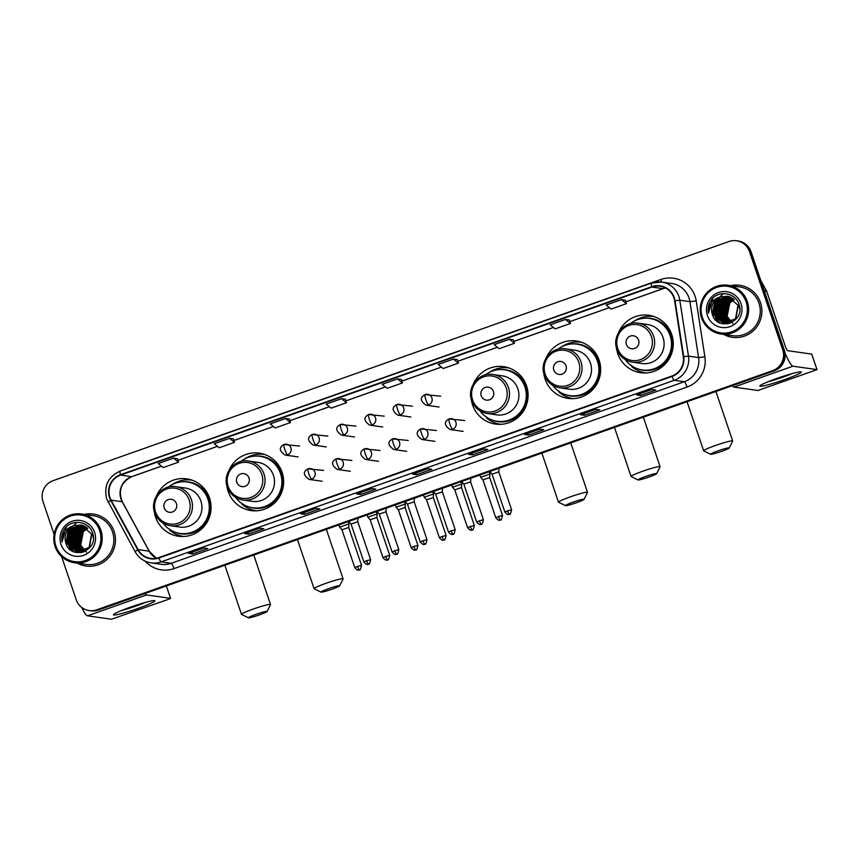 <?xml version="1.0" encoding="UTF-8"?>
<svg xmlns="http://www.w3.org/2000/svg" width="860" height="860" viewBox="0 0 860 860"><rect width="100%" height="100%" fill="white"/><g stroke="black" fill="none" stroke-linecap="round" stroke-linejoin="round"><path stroke-width="1.29" d="M616.405 347.601A29.003 28.509 -81.9 0 0 640.635 372.713A29.003 28.509 -81.9 0 0 671.703 334.465A29.003 28.509 -81.9 0 0 618.534 332.637M641.012 371.778A29.003 28.509 -81.9 0 0 644.419 372.993M543.821 373.283A29.003 28.509 -81.9 0 0 568.051 398.395A29.003 28.509 -81.9 0 0 599.119 360.146A29.003 28.509 -81.9 0 0 545.96 358.33M568.428 397.46A29.003 28.509 -81.9 0 0 571.836 398.675M471.237 398.975A29.003 28.509 -81.9 0 0 495.467 424.087A29.003 28.509 -81.9 0 0 526.535 385.828A29.003 28.509 -81.9 0 0 473.376 384.012M495.844 423.152A29.003 28.509 -81.9 0 0 499.252 424.367M226.825 485.459A29.003 28.509 -81.9 0 0 251.045 510.571A29.003 28.509 -81.9 0 0 282.112 472.323A29.003 28.509 -81.9 0 0 228.953 470.495M251.421 509.636A29.003 28.509 -81.9 0 0 254.839 510.851M154.241 511.141A29.003 28.509 -81.9 0 0 178.461 536.253A29.003 28.509 -81.9 0 0 209.528 498.004A29.003 28.509 -81.9 0 0 156.369 496.188M178.837 535.318A29.003 28.509 -81.9 0 0 182.255 536.533M190.361 479.622A29.003 28.509 -81.9 0 0 186.738 479.837M262.945 453.94A29.003 28.509 -81.9 0 0 259.322 454.155M507.368 367.457A29.003 28.509 -81.9 0 0 503.745 367.661M579.952 341.764A29.003 28.509 -81.9 0 0 576.329 341.979M652.536 316.082A29.003 28.509 -81.9 0 0 648.913 316.297M716.498 318.608A21.887 21.521 -81.9 0 0 716.53 318.716A21.887 21.521 -81.9 0 1 716.498 318.608A21.887 21.521 -81.9 0 1 715.993 316.888A21.887 21.521 -81.9 0 0 716.498 318.608M716.692 319.167A21.887 21.521 -81.9 0 0 717.111 320.232A21.887 21.521 -81.9 0 1 716.692 319.167M717.24 320.511A21.887 21.521 -81.9 0 0 717.885 321.844A21.887 21.521 -81.9 0 1 717.24 320.511L718.885 322.435M717.347 318.92A21.887 21.521 -81.9 0 0 717.745 319.974A21.887 21.521 -81.9 0 1 717.347 318.92M717.928 320.404A21.887 21.521 -81.9 0 0 718.261 321.145A21.887 21.521 -81.9 0 1 717.928 320.404L718.734 321.457M718.358 321.339A21.887 21.521 -81.9 0 0 718.96 322.478A21.887 21.521 -81.9 0 1 718.358 321.339M70.069 547.347A21.887 21.521 -81.9 0 0 70.101 547.454A21.887 21.521 -81.9 0 1 70.069 547.347A21.887 21.521 -81.9 0 1 69.563 545.627A21.887 21.521 -81.9 0 0 70.069 547.347M70.262 547.906A21.887 21.521 -81.9 0 0 70.692 548.97A21.887 21.521 -81.9 0 1 70.262 547.906M70.81 549.25A21.887 21.521 -81.9 0 0 71.455 550.583A21.887 21.521 -81.9 0 1 70.81 549.25M70.928 547.659A21.887 21.521 -81.9 0 0 71.326 548.712A21.887 21.521 -81.9 0 1 70.928 547.659M71.509 549.142A21.887 21.521 -81.9 0 0 71.842 549.884A21.887 21.521 -81.9 0 1 71.509 549.142L72.315 550.207M71.939 550.077A21.887 21.521 -81.9 0 0 72.541 551.228A21.887 21.521 -81.9 0 1 71.939 550.077M717.595 303.644A21.887 21.521 -81.9 0 1 718.025 302.602A21.887 21.521 -81.9 0 0 717.036 305.3M716.337 314.728A21.887 21.521 -81.9 0 0 716.423 315.33A21.887 21.521 -81.9 0 1 716.337 314.728M71.606 531.34A21.887 21.521 -81.9 0 0 70.606 534.038A21.887 21.521 -81.9 0 1 71.606 531.34M69.907 543.466A21.887 21.521 -81.9 0 0 70.004 544.068A21.887 21.521 -81.9 0 1 69.907 543.466M61.608 556.592L76.218 599.732A16.415 16.136 -81.9 0 0 89.171 610.578L90.751 610.804A16.415 16.136 -81.9 0 0 98.309 610.041L774.258 370.853A16.415 16.136 -81.9 0 0 784.277 349.956L751.07 251.829A16.415 16.136 -81.9 0 0 738.116 240.983L737.321 240.864A16.415 16.136 -81.9 0 1 750.275 251.711A16.415 16.136 -81.9 0 0 737.321 240.864L736.536 240.757A16.415 16.136 -81.9 0 0 728.968 241.509L53.03 480.697A16.415 16.136 -81.9 0 0 43 501.595L54.105 534.415M89.956 610.686A16.415 16.136 -81.9 0 0 97.524 609.933L773.462 370.746A16.415 16.136 -81.9 0 0 783.492 349.848L750.275 251.711L783.492 349.848A16.415 16.136 -81.9 0 1 773.462 370.746L97.524 609.933A16.415 16.136 -81.9 0 1 89.956 610.686M77.271 563.139A26.262 25.821 -81.9 0 0 114.068 531.394A26.262 25.821 -81.9 0 0 84.216 514.387A26.262 25.821 -81.9 0 1 114.068 531.394A26.262 25.821 -81.9 0 1 77.271 563.139M723.69 334.4A26.262 25.821 -81.9 0 0 760.498 302.645A26.262 25.821 -81.9 0 0 730.645 285.649A26.262 25.821 -81.9 0 1 739.772 285.294L739.772 285.294A26.262 25.821 -81.9 0 1 760.498 302.645A26.262 25.821 -81.9 0 1 723.69 334.4M109.908 497.392A17.512 17.211 98.1 0 1 120.604 475.096L651.998 287.057A17.512 17.211 98.1 0 1 674.605 300.785L683.281 356.707A17.512 17.211 98.1 0 1 671.864 376.035L158.777 557.592A17.512 17.211 98.1 0 1 138.116 549.615L111.123 500.176A17.512 17.211 98.1 0 1 109.908 497.392M109.499 497.531A17.942 17.652 -81.9 0 0 110.746 500.391L137.74 549.83A17.942 17.652 -81.9 0 0 158.917 558.011L672.004 376.454A17.942 17.652 -81.9 0 0 683.7 356.631L675.025 300.71A17.942 17.652 -81.9 0 0 651.858 286.649L120.465 474.688A17.942 17.652 -81.9 0 0 109.499 497.531M718.702 322.339A21.887 21.521 98.1 0 1 718.089 321.156M717.982 320.941A21.887 21.521 98.1 0 1 717.627 320.135M72.272 551.077A21.887 21.521 98.1 0 1 71.659 549.895M71.563 549.68A21.887 21.521 98.1 0 1 71.208 548.873M569.395 320.006L565.45 319.447L550.174 324.854L555.151 328.885L570.416 323.489L569.352 320.006M233.458 438.879L229.512 438.32L214.237 443.728L219.214 447.759L234.479 442.362L233.425 438.901M401.426 379.443L397.481 378.884L382.206 384.291L387.183 388.322L402.448 382.926L401.394 379.454M89.171 610.578A16.415 16.136 -81.9 0 0 96.728 609.815L772.678 370.628A16.415 16.136 -81.9 0 0 782.707 349.73L749.49 251.604A16.415 16.136 -81.9 0 0 736.536 240.757M539.876 429.129L543.821 429.688L528.556 435.096L524.6 434.526L539.876 429.129M595.862 409.317L599.818 409.876L584.542 415.283L580.597 414.713L595.862 409.317L580.65 414.713A4.375 0.71 -109.5 0 1 580.597 414.713M651.858 389.505L655.804 390.064L640.528 395.471L636.583 394.901L651.858 389.505L636.647 394.901A4.375 0.71 -109.5 0 1 636.583 394.901M371.907 488.566L375.852 489.125L360.587 494.532L356.631 493.962L371.907 488.566M315.921 508.378L319.866 508.937L304.59 514.344L300.645 513.775L315.921 508.378L300.71 513.775A4.375 0.71 -109.5 0 1 300.645 513.775M259.924 528.19L263.88 528.75L248.604 534.157L244.659 533.587L259.924 528.19L244.713 533.587A4.375 0.71 -109.5 0 1 244.659 533.587M203.938 548.003L207.883 548.562L192.619 553.969L188.662 553.399L203.938 548.003M483.89 448.941L487.835 449.5L472.559 454.908L468.614 454.338L483.89 448.941L468.678 454.338A4.375 0.71 -109.5 0 1 468.614 454.338M427.893 468.754L431.849 469.313L416.573 474.72L412.628 474.15L427.893 468.754L412.682 474.15A4.375 0.71 -109.5 0 1 412.628 474.15M509.453 339.259L494.188 344.666L499.165 348.698L514.431 343.301L513.366 339.818L509.453 339.259L514.431 343.301M621.436 299.635L606.171 305.042L611.137 309.073L626.413 303.677L625.349 300.194L621.436 299.635L626.413 303.677M341.485 398.696L326.219 404.103L331.197 408.135L346.462 402.738L345.397 399.255L341.485 398.696L346.462 402.738M285.498 418.508L270.223 423.915L275.2 427.947L290.476 422.55L289.411 419.067L285.498 418.508L290.476 422.55M173.516 458.133L158.251 463.54L163.228 467.571L178.493 462.175L177.429 458.692L173.516 458.133L178.493 462.175M453.467 359.071L438.191 364.479L443.169 368.51L458.444 363.113L457.38 359.63L453.467 359.071L458.444 363.113M416.573 474.72L415.982 472.978M472.559 454.908L471.979 453.166M192.619 553.969L192.027 552.228M248.604 534.157L248.013 532.415M304.59 514.344L304.01 512.603M360.587 494.532L359.996 492.791M640.528 395.471L639.947 393.729M584.542 415.283L583.951 413.542M528.556 435.096L527.965 433.354M397.481 378.884L402.448 382.926M229.512 438.32L234.479 442.362M565.45 319.447L570.416 323.489M428.753 462.067L413.477 467.464M372.756 481.879L357.491 487.276M316.77 501.692L301.505 507.088M260.784 521.504L245.508 526.9M204.787 541.316L189.523 546.713M484.739 442.255L469.474 447.651M540.725 422.443L525.46 427.839M596.722 402.62L581.446 408.027M652.708 382.808L637.443 388.215M138.084 608.385A21.887 1.827 -18.7 0 1 113.541 614.513A21.887 1.827 -18.7 0 1 130.182 607.257A21.887 1.827 -18.7 0 1 154.564 600.624A21.887 1.827 -18.7 0 1 138.084 608.385M121.819 610.407A17.512 1.462 161.3 0 0 136.482 605.881A17.512 1.462 161.3 0 0 145.49 602.398M81.678 607.407A21.887 3.547 70.5 0 0 87.494 615.824L111.488 619.243L168.474 599.323L170.57 598.377L166.335 585.972L170.57 598.377M144.835 593.583A21.887 3.547 70.5 0 0 146.544 594.937L170.527 598.356M99.685 530.598A23.532 23.134 -81.9 0 0 70.273 516.14A23.532 23.134 -81.9 0 0 55.911 546.089A23.532 23.134 -81.9 0 0 85.312 560.559A23.532 23.134 -81.9 0 0 99.685 530.598M100.899 530.265A24.617 24.209 -81.9 0 0 81.463 514A24.617 24.209 -81.9 0 0 55.083 546.476A24.617 24.209 -81.9 0 0 74.519 562.752A24.617 24.209 -81.9 0 0 100.899 530.265M74.519 562.752L86.161 564.407A24.617 24.209 -81.9 0 0 112.542 531.931A24.617 24.209 -81.9 0 0 93.117 515.656L81.463 514M86.559 552.281L80.851 545.347L80.023 541.832M84.42 551.045L80.421 545.036L83.162 531.63L87.677 528.212M84.559 550.98L80.668 545.068L83.409 531.663L87.784 528.309M83.882 551.282L79.432 544.896L82.173 531.491L87.225 527.825M84.022 551.228L79.679 544.928L82.42 531.523L87.344 527.922M83.356 551.475L78.454 544.756L81.195 531.351L86.774 527.481M83.484 551.432L78.69 544.788L81.442 531.383L86.892 527.556M82.829 551.647L77.465 544.616L80.206 531.211L86.322 527.148M82.958 551.615L77.712 544.649L80.453 531.244L86.43 527.234M82.302 551.797L76.475 544.477L79.217 531.061L85.86 526.847M82.431 551.765L76.723 544.509L79.464 531.104L85.968 526.922M81.786 551.926L75.486 544.337L78.228 530.921L85.387 526.578M81.915 551.894L75.734 544.369L78.475 530.964L85.505 526.642M81.259 552.023L74.497 544.197L77.239 530.781L84.925 526.32M81.388 552.002L74.745 544.229L77.486 530.824L85.043 526.385M81.216 552.614L79.453 552.367L81.345 552.346M80.743 552.099L73.508 544.058L76.25 530.641L84.452 526.083M80.872 552.088L73.756 544.09L76.497 530.674L84.57 526.148M80.238 552.163L72.53 543.918L75.271 530.502L83.979 525.879M80.367 552.141L72.778 543.95L75.519 530.534L84.097 525.922M81.184 552.604L80.453 552.389M79.733 552.195L71.541 543.767L74.282 530.362L83.506 525.686M79.851 552.184L71.788 543.81L74.53 530.394L83.624 525.729M81.076 552.636L80.442 552.507M80.679 552.571L79.958 552.389M79.711 552.346L70.799 543.67L73.541 530.255L83.151 525.557M79.228 552.217L70.552 543.627L73.294 530.222L83.022 525.514M79.7 552.421L78.969 552.249M79.206 552.324L69.81 543.531L72.552 530.115L82.668 525.395M78.722 552.206L69.563 543.488L72.305 530.082L82.549 525.352M81.99 552.453L78.464 552.217M78.217 552.184L68.574 543.348L71.316 529.943L82.066 525.223M78.346 552.195L68.821 543.38L71.563 529.975L82.184 525.256M92.547 534.135L93.288 537.726M85.538 551.131L77.841 552.163L67.832 543.24L70.574 529.835L81.7 525.137M77.722 552.141L67.585 543.208L70.337 529.803L81.582 525.073L69.348 529.663L66.607 543.068L76.583 551.98L89.15 547.454L91.558 533.995L81.248 525.041L74.218 525.546A13.674 13.448 -81.9 0 0 65.865 542.961L68.606 529.556L80.711 524.944M83.957 551.851L77.97 552.184M91.805 534.028L89.397 547.487L76.83 552.012L66.854 543.101L69.595 529.696L81.206 525.03M60.995 544.294A18.06 17.759 -81.9 0 0 83.56 555.388A18.06 17.759 -81.9 0 0 94.589 532.404A18.06 17.759 -81.9 0 0 72.025 521.3A18.06 17.759 -81.9 0 0 60.995 544.294M65.865 542.961C70.681 561.268 99.233 550.669 92.6 533.34C89.311 520.698 70.703 518.494 64.167 529.642C61.888 533.479 61.178 537.575 62.049 541.94C62.006 533.426 66.07 527.965 74.218 525.546M62.049 541.94L66.446 526.89M72.455 551.185L70.799 549.239M70.477 548.777L69.187 546.498M68.639 545.175L70.928 529.448M74.078 551.926L72.734 550.561M72.541 550.346L71.788 549.389M71.455 548.916L70.176 546.637M69.628 545.315L71.907 529.599M78.507 546.584L80.797 530.856M72.219 551.045L70.52 549.002M70.165 548.486L68.8 545.874M68.219 544.283L70.262 530.212M73.895 551.851L72.519 550.443M71.154 548.626L69.778 546.025M69.208 544.423L71.251 530.351M77.11 545.552L79.152 531.48M78.099 545.692L80.13 531.62M259.526 614.857A9.847 0.817 161.3 0 0 267.062 611.524A9.847 0.817 161.3 0 0 255.968 614.352A9.847 0.817 161.3 0 0 248.475 617.824A9.847 0.817 161.3 0 0 259.526 614.857M248.475 617.824L241.574 614.438A15.319 1.279 -18.7 0 1 241.488 614.352A15.319 1.279 -18.7 0 1 253.238 609.052A15.319 1.279 -18.7 0 1 270.513 604.526A15.319 1.279 -18.7 0 1 270.491 604.644L267.062 611.524M176.429 503.637A6.568 6.461 -81.9 0 0 168.216 499.606A6.568 6.461 -81.9 0 0 164.206 507.97A6.568 6.461 -81.9 0 0 172.408 512.001A6.568 6.461 -81.9 0 0 176.429 503.637M170.312 525.697L179.783 527.051A19.694 19.371 -81.9 0 0 200.885 501.068A19.694 19.371 -81.9 0 0 185.33 488.05L175.87 486.695C162.11 484.105 149.565 499.477 154.682 512.635C157.466 519.956 162.68 524.31 170.312 525.697A19.694 19.371 -81.9 0 0 191.415 499.714A19.694 19.371 -81.9 0 0 175.87 486.695M163.088 523.127A25.993 25.553 -81.9 0 0 207.916 499.165A25.993 25.553 -81.9 0 0 168.216 487.158M180.073 533.447L180.471 533.501A25.993 25.553 -81.9 0 0 208.314 499.219A25.993 25.553 -81.9 0 0 187.802 482.041L187.405 481.987M184.018 536.49A28.455 27.971 98.1 0 1 169.689 530.212L169.388 528.954M172.161 484.61A28.455 27.971 98.1 0 1 192.049 480.159L191.608 480.095M332.111 589.175A9.847 0.817 161.3 0 0 339.646 585.843A9.847 0.817 161.3 0 0 328.552 588.67A9.847 0.817 161.3 0 0 321.06 592.132A9.847 0.817 161.3 0 0 332.111 589.175M321.06 592.132L314.158 588.756A15.319 1.279 -18.7 0 1 314.072 588.67A15.319 1.279 -18.7 0 1 325.822 583.359A15.319 1.279 -18.7 0 1 343.097 578.845A15.319 1.279 -18.7 0 1 343.075 578.963L339.646 585.843M249.002 477.956A6.568 6.461 -81.9 0 0 240.8 473.925A6.568 6.461 -81.9 0 0 236.79 482.277A6.568 6.461 -81.9 0 0 244.993 486.319A6.568 6.461 -81.9 0 0 249.002 477.956M242.896 500.015L252.356 501.369A19.694 19.371 -81.9 0 0 273.458 475.376A19.694 19.371 -81.9 0 0 257.914 462.358L248.454 461.014C234.694 458.423 222.149 473.796 227.255 486.954C230.05 494.274 235.253 498.628 242.896 500.015A19.694 19.371 -81.9 0 0 263.998 474.032A19.694 19.371 -81.9 0 0 248.454 461.014M235.672 497.445A25.993 25.553 -81.9 0 0 280.5 473.473A25.993 25.553 -81.9 0 0 240.8 461.465M252.657 507.765L253.055 507.819A25.993 25.553 -81.9 0 0 280.897 473.537A25.993 25.553 -81.9 0 0 260.387 456.359L259.989 456.305M256.162 510.743L256.581 510.808A28.455 27.971 98.1 0 1 242.273 504.53L241.972 503.272M244.745 458.917A28.455 27.971 98.1 0 1 264.633 454.478L264.192 454.413M576.522 502.691A9.847 0.817 161.3 0 0 584.069 499.348A9.847 0.817 161.3 0 0 572.975 502.175A9.847 0.817 161.3 0 0 565.471 505.648A9.847 0.817 161.3 0 0 576.522 502.691M565.471 505.648L558.581 502.262A15.319 1.279 -18.7 0 1 558.495 502.175A15.319 1.279 -18.7 0 1 570.234 496.876A15.319 1.279 -18.7 0 1 587.509 492.361A15.319 1.279 -18.7 0 1 587.498 492.479L584.069 499.348M493.425 391.472A6.568 6.461 -81.9 0 0 485.223 387.43A6.568 6.461 -81.9 0 0 481.213 395.793A6.568 6.461 -81.9 0 0 489.415 399.825A6.568 6.461 -81.9 0 0 493.425 391.472M487.319 413.531L496.779 414.875A19.694 19.371 -81.9 0 0 517.881 388.892A19.694 19.371 -81.9 0 0 502.337 375.874L492.877 374.519C479.117 371.939 466.571 387.301 471.678 400.459C474.462 407.78 479.676 412.133 487.319 413.531A19.694 19.371 -81.9 0 0 508.421 387.537A19.694 19.371 -81.9 0 0 492.877 374.519M480.095 410.951A25.993 25.553 -81.9 0 0 524.923 386.989A25.993 25.553 -81.9 0 0 485.212 374.981M497.08 421.271L497.478 421.325A25.993 25.553 -81.9 0 0 525.32 387.043A25.993 25.553 -81.9 0 0 504.809 369.864L504.411 369.811M500.584 424.26L501.004 424.324A28.455 27.971 98.1 0 1 486.695 418.035L486.394 416.777M489.168 372.434A28.455 27.971 98.1 0 1 508.604 367.919A28.455 27.971 98.1 0 1 509.045 367.994M649.106 476.999A9.847 0.817 161.3 0 0 656.653 473.666A9.847 0.817 161.3 0 0 645.559 476.494A9.847 0.817 161.3 0 0 638.055 479.966A9.847 0.817 161.3 0 0 649.106 476.999M638.055 479.966L631.154 476.58A15.319 1.279 -18.7 0 1 631.079 476.494A15.319 1.279 -18.7 0 1 642.818 471.194A15.319 1.279 -18.7 0 1 660.093 466.668A15.319 1.279 -18.7 0 1 660.082 466.786L656.653 473.666M566.009 365.779A6.568 6.461 -81.9 0 0 557.807 361.748A6.568 6.461 -81.9 0 0 553.797 370.112A6.568 6.461 -81.9 0 0 561.999 374.143A6.568 6.461 -81.9 0 0 566.009 365.779M559.903 387.838L569.363 389.193A19.694 19.371 -81.9 0 0 590.465 363.21A19.694 19.371 -81.9 0 0 574.921 350.192L565.461 348.837C551.701 346.247 539.155 361.619 544.262 374.777C547.046 382.098 552.26 386.452 559.903 387.838A19.694 19.371 -81.9 0 0 581.005 361.856A19.694 19.371 -81.9 0 0 565.461 348.837M552.668 385.269A25.993 25.553 -81.9 0 0 597.507 361.308A25.993 25.553 -81.9 0 0 557.796 349.3M569.664 395.589L570.051 395.643A25.993 25.553 -81.9 0 0 597.904 361.361A25.993 25.553 -81.9 0 0 577.383 344.183L576.995 344.129M573.609 398.631A28.455 27.971 98.1 0 1 559.279 392.353L558.978 391.096M561.752 346.752A28.455 27.971 98.1 0 1 581.629 342.301L581.188 342.237M721.691 451.317A9.847 0.817 161.3 0 0 729.237 447.985A9.847 0.817 161.3 0 0 718.143 450.812A9.847 0.817 161.3 0 0 710.639 454.273A9.847 0.817 161.3 0 0 721.691 451.317M710.639 454.273L703.738 450.898A15.319 1.279 -18.7 0 1 703.652 450.812A15.319 1.279 -18.7 0 1 715.402 445.512A15.319 1.279 -18.7 0 1 732.677 440.987A15.319 1.279 -18.7 0 1 732.666 441.105L729.237 447.985M638.593 340.098A6.568 6.461 -81.9 0 0 630.391 336.067A6.568 6.461 -81.9 0 0 626.381 344.419A6.568 6.461 -81.9 0 0 634.583 348.461A6.568 6.461 -81.9 0 0 638.593 340.098M632.487 362.157L641.947 363.511A19.694 19.371 -81.9 0 0 663.049 337.518A19.694 19.371 -81.9 0 0 647.505 324.5L638.045 323.156C624.285 320.565 611.739 335.938 616.846 349.096C619.63 356.416 624.844 360.77 632.487 362.157A19.694 19.371 -81.9 0 0 653.589 336.174A19.694 19.371 -81.9 0 0 638.045 323.156M625.252 359.587A25.993 25.553 -81.9 0 0 670.091 335.615A25.993 25.553 -81.9 0 0 630.38 323.607M642.248 369.908L642.635 369.961A25.993 25.553 -81.9 0 0 670.478 335.679A25.993 25.553 -81.9 0 0 649.966 318.501L649.579 318.447M645.742 372.896L646.172 372.95A28.455 27.971 98.1 0 1 631.863 366.672L631.562 365.414M634.336 321.06A28.455 27.971 98.1 0 1 654.213 316.62L653.772 316.555M348.171 521.633L348.945 523.933L339.7 527.126M348.698 527.481L341.968 529.76L339.625 527.094M376.368 511.646L377.142 513.947L367.897 517.15M385.721 556.442L382.99 557.678C386.753 561.967 387.365 559.365 387.226 559.989L387.548 559.892A3.558 0.581 70.5 0 1 387.494 559.892A3.558 0.581 -109.5 0 1 385.721 556.442L389.731 555.399L376.895 517.483L370.165 519.773L367.822 517.118L367.08 514.936M413.918 546.465L411.188 547.702C414.95 551.991 415.563 549.389 415.423 550.013L415.745 549.916A3.558 0.581 70.5 0 1 415.692 549.916A3.558 0.581 -109.5 0 1 413.918 546.465L417.928 545.423L405.092 507.507L405.35 503.992L396.094 507.174M405.092 507.507L398.363 509.797L396.019 507.142L395.277 504.96M432.763 491.694L433.548 493.995L424.292 497.198M433.3 497.542L426.56 499.821L424.216 497.166M460.96 481.718L461.745 484.019L452.5 487.212M470.312 526.513L467.593 527.739C471.344 532.039 471.968 529.427 471.828 530.05L472.14 529.953A3.558 0.581 70.5 0 1 472.097 529.964A3.558 0.581 -109.5 0 1 470.312 526.513L474.322 525.46L461.498 487.555L454.757 489.845L452.425 487.19L451.672 484.997M498.51 516.538L495.79 517.763C499.542 522.052 500.165 519.451 500.025 520.074L500.337 519.977A3.558 0.581 70.5 0 1 500.294 519.977A3.558 0.581 -109.5 0 1 498.51 516.538L502.519 515.484L489.695 477.579L489.942 474.043L480.697 477.236M489.695 477.579L482.965 479.869L480.622 477.203L479.88 475.021M357.943 518.182L357.781 521.773L351.052 524.052L348.741 521.429M394.804 550.744L392.074 551.97C395.837 556.269 396.449 553.657 396.31 554.281L396.632 554.184A3.558 0.581 70.5 0 1 396.578 554.195A3.558 0.581 -109.5 0 1 394.804 550.744L398.814 549.69L385.979 511.786L379.249 514.065L376.981 511.442M379.249 514.065L392.074 551.97M423.002 540.768L420.271 541.994C424.034 546.283 424.657 543.681 424.517 544.305L424.829 544.208A3.558 0.581 70.5 0 1 424.775 544.208A3.558 0.581 -109.5 0 1 423.002 540.768L427.012 539.714L414.187 501.81L407.446 504.1M442.545 488.243L442.384 491.834L435.644 494.113L433.386 491.49M479.396 520.805L476.676 522.041C480.428 526.331 481.052 523.729 480.912 524.353L481.224 524.256A3.558 0.581 70.5 0 1 481.181 524.256A3.558 0.581 -109.5 0 1 479.396 520.805L483.406 519.762L470.581 481.847L463.841 484.126L461.583 481.514M463.841 484.126L476.676 522.041M507.594 510.829L504.874 512.065C508.625 516.355 509.249 513.753 509.109 514.366L509.421 514.269A3.558 0.581 70.5 0 1 509.378 514.28A3.558 0.581 -109.5 0 1 507.594 510.829L511.603 509.776L498.779 471.871L492.049 474.161L489.727 471.538M784.513 379.636A21.887 1.827 -18.7 0 1 759.961 385.774A21.887 1.827 -18.7 0 1 776.612 378.518A21.887 1.827 -18.7 0 1 800.993 371.885A21.887 1.827 -18.7 0 1 784.513 379.636M768.249 381.668A17.512 1.462 161.3 0 0 782.912 377.142A17.512 1.462 161.3 0 0 791.92 373.659M732.215 385.731A21.887 3.547 70.5 0 0 733.924 387.086L757.907 390.504L817 369.639L811.711 354.116L787.717 350.697A5.472 0.881 -109.5 0 1 784.986 345.397L766.712 291.389L764.346 291.056M784.986 352.879A21.887 3.547 70.5 0 0 792.963 366.188L816.957 369.606M760.713 280.317L766.518 290.959A2.73 2.688 98.1 0 1 766.712 291.389M746.104 301.86A23.532 23.134 -81.9 0 0 716.702 287.401A23.532 23.134 -81.9 0 0 702.33 317.351A23.532 23.134 -81.9 0 0 731.731 331.81A23.532 23.134 -81.9 0 0 746.104 301.86M747.318 301.527A24.617 24.209 -81.9 0 0 727.893 285.262A24.617 24.209 -81.9 0 0 701.513 317.738A24.617 24.209 -81.9 0 0 720.938 334.013A24.617 24.209 -81.9 0 0 747.318 301.527M720.938 334.013L732.591 335.669A24.617 24.209 -81.9 0 0 758.971 303.193A24.617 24.209 -81.9 0 0 739.536 286.917L727.893 285.262M732.978 323.532L727.28 316.609L726.453 313.083M730.85 322.306L726.851 316.297L729.592 302.881L734.107 299.463M730.978 322.242L727.098 316.329L729.839 302.924L734.214 299.57M730.312 322.532L725.861 316.158L728.603 302.741L733.655 299.087M730.452 322.478L726.109 316.19L728.85 302.785L733.763 299.173M729.785 322.737L724.872 316.018L727.614 302.602L733.204 298.732M729.914 322.683L725.12 316.05L727.861 302.645L733.311 298.818M729.248 322.909L723.883 315.878L726.625 302.462L732.741 298.409M729.387 322.865L724.131 315.91L726.872 302.494L732.86 298.485M728.732 323.059L722.894 315.738L725.646 302.322L732.279 298.108M728.861 323.016L723.142 315.77L725.894 302.354L732.397 298.183M728.205 323.177L721.916 315.588L724.658 302.183L731.817 297.829M728.334 323.156L722.163 315.631L724.905 302.215L731.935 297.893M727.689 323.285L720.927 315.448L723.668 302.043L731.355 297.582M727.818 323.252L721.174 315.491L723.916 302.075L731.473 297.635M727.173 323.36L719.938 315.308L722.679 301.903L730.882 297.345M727.302 323.338L720.186 315.351L722.927 301.935L731 297.399M726.668 323.414L718.949 315.168L721.691 301.763L730.409 297.13M726.786 323.403L719.196 315.201L721.938 301.796L730.527 297.184M727.119 323.747L726.399 323.489M726.635 323.607L718.207 315.061L720.949 301.656L730.054 296.99M726.152 323.457L717.96 315.029L720.701 301.623L729.936 296.937M725.894 323.5L727.366 323.779M727.108 323.822L726.378 323.639M725.646 323.467L716.982 314.889L719.723 301.484L729.452 296.764M725.775 323.467L717.218 314.921L719.971 301.516L729.57 296.808M726.614 323.758L725.883 323.618M725.141 323.467L715.993 314.749L718.734 301.333L728.968 296.614M725.27 323.467L716.24 314.781L718.981 301.376L729.087 296.646M728.42 323.715L724.894 323.478M725.13 323.543L715.251 314.642L717.992 301.237L728.603 296.506M731.957 322.392L724.636 323.478L715.004 314.61L717.745 301.193L728.484 296.485M728.119 323.779L725.378 323.575M738.976 305.386L739.718 308.976M730.387 323.113L724.249 323.414L714.262 314.502L717.004 301.097L728.119 296.388M724.152 323.403L714.015 314.47L716.756 301.054L728.001 296.367M720.648 296.808A13.674 13.448 -81.9 0 0 712.284 314.223C717.111 332.53 745.652 321.93 739.03 304.601C735.741 291.959 717.133 289.745 710.586 300.903C708.317 304.741 707.608 308.837 708.468 313.201C708.436 304.687 712.488 299.215 720.648 296.808L727.667 296.291L737.987 305.246L735.569 318.705L723.647 323.338L713.026 314.33L715.767 300.914L728.001 296.324M738.235 305.289L735.816 318.738L723.26 323.274L713.273 314.362L716.014 300.957L727.635 296.291M712.284 314.223L715.025 300.806L727.141 296.206M707.425 315.545A18.06 17.759 -81.9 0 0 729.989 326.649A18.06 17.759 -81.9 0 0 741.019 303.666A18.06 17.759 -81.9 0 0 718.444 292.561A18.06 17.759 -81.9 0 0 707.425 315.545M708.468 313.201L712.865 298.151M716.896 320.038L715.606 317.759M715.068 316.437L717.347 300.71M720.508 323.177L719.164 321.823M718.971 321.608L718.207 320.64M717.885 320.178L716.595 317.899M716.058 316.577L718.337 300.849M724.937 317.845L727.216 302.118M718.648 322.306L716.939 320.264M716.595 319.748L715.219 317.136M714.649 315.545L716.692 301.473M720.325 323.113L718.938 321.704M717.584 319.888L716.208 317.275M715.638 315.685L717.681 301.613M723.539 316.802L725.571 302.731M724.518 316.953L726.56 302.87M98.309 610.041L96.728 609.815M751.07 251.829L749.49 251.604M784.277 349.956L782.707 349.73M774.258 370.853L772.678 370.628M120.604 475.096L131.655 476.676A17.512 17.211 -81.9 0 0 122.184 501.745L149.167 551.185A17.512 17.211 -81.9 0 0 156.369 558.247M126.205 468.937A27.359 26.896 98.1 0 1 129.494 467.517L660.888 279.478A5.472 0.881 -109.5 0 1 661.641 282.058M660.888 279.478A27.359 26.896 98.1 0 1 696.213 300.925L704.888 356.835A27.359 26.896 98.1 0 1 687.054 387.054L173.967 568.611A27.359 26.896 98.1 0 1 145.222 561.171M675.025 300.71L679.798 300.215L689.913 301.656A21.887 21.521 -81.9 0 0 671.735 283.499L661.62 282.058A21.887 21.521 98.1 0 1 679.798 300.215L688.473 356.137A21.887 21.521 98.1 0 1 674.208 380.303L161.121 561.859A5.472 0.881 -109.5 0 1 158.917 558.011M108.306 502.444A5.472 0.602 -28.6 0 1 108.209 502.39A5.472 0.602 -28.6 0 1 110.746 500.391M672.004 376.454A5.472 0.881 70.5 0 0 674.208 380.303L684.313 381.743A21.887 21.521 -81.9 0 0 698.589 357.577L689.913 301.656L696.213 300.925M683.7 356.631L688.473 356.137L698.589 357.577L704.888 356.835M135.289 551.884A5.472 0.602 -28.6 0 1 135.203 551.841A5.472 0.602 -28.6 0 1 137.74 549.83M173.967 568.611A5.472 0.881 -109.5 0 0 171.226 563.3L161.121 561.859A21.887 21.521 98.1 0 1 151.037 562.87L161.153 564.311A21.887 21.521 -81.9 0 0 171.226 563.3L684.313 381.743A5.472 0.881 -109.5 0 1 687.054 387.054M651.547 283.069A21.887 21.521 98.1 0 1 661.62 282.058L651.471 283.069A5.472 0.881 -109.5 0 1 651.547 283.069M651.858 286.649A5.472 0.881 -109.5 0 1 651.471 283.069L120.078 471.108A5.472 0.881 70.5 0 0 120.465 474.688M120.153 471.108A5.472 0.881 70.5 0 0 120.078 471.108C108.113 476.709 103.651 485.975 106.694 498.918L135.203 551.841C138.761 558.022 144.05 561.698 151.037 562.87M651.998 287.057L663.049 288.637A9.847 1.591 -109.5 0 0 663.189 288.627L665.479 287.992A17.512 17.211 -81.9 0 0 663.049 288.637L625.843 301.806M609.364 307.633L569.847 321.618L609.396 307.665M553.378 327.445L513.861 341.431M497.381 347.257L457.875 361.243L497.413 347.289M441.395 367.069L401.878 381.055M385.409 386.882L345.892 400.867M329.412 406.694L289.906 420.68L329.444 406.726M273.426 426.506L233.909 440.492M217.44 446.318L177.923 460.304L217.472 446.351M161.444 466.131L131.655 476.676A9.847 1.591 -109.5 0 0 131.795 476.666C121.099 482.062 117.949 490.458 122.356 501.831A9.847 1.086 151.4 0 0 122.184 501.745L111.123 500.176M138.116 549.615L149.167 551.185A9.847 1.086 151.4 0 1 149.339 551.282L156.402 558.247M146.544 594.937L87.494 615.824M70.423 548.089A21.887 21.521 -81.9 0 0 70.843 549.099M70.961 549.368A21.887 21.521 -81.9 0 0 71.595 550.669M69.273 546.637A22.435 22.059 -81.9 0 0 69.735 548.035M69.875 548.4A22.435 22.059 -81.9 0 0 70.509 549.895M77.002 522.418A22.435 22.059 -81.9 0 0 76.379 522.923M76.271 523.02A22.435 22.059 -81.9 0 0 73.648 525.664M73.358 526.03A22.435 22.059 -81.9 0 0 72.734 526.836M72.487 527.169A22.435 22.059 -81.9 0 0 71.842 528.158M71.294 529.072A22.435 22.059 -81.9 0 0 70.047 531.652M69.509 533.103A22.435 22.059 -81.9 0 0 68.424 541.854M68.574 543.337A22.435 22.059 -81.9 0 0 69.101 546.014M189.232 500.144A18.092 17.791 -81.9 0 0 166.614 489.017A18.092 17.791 -81.9 0 0 155.563 512.055A18.092 17.791 -81.9 0 0 178.181 523.181A18.092 17.791 -81.9 0 0 189.232 500.144M175.193 532.243A26.23 25.8 -81.9 0 0 210.377 511.506A26.23 25.8 -81.9 0 0 182.385 481.783M261.816 474.462A18.092 17.791 -81.9 0 0 239.198 463.336A18.092 17.791 -81.9 0 0 228.147 486.373A18.092 17.791 -81.9 0 0 250.765 497.499A18.092 17.791 -81.9 0 0 261.816 474.462M247.777 506.562A26.23 25.8 -81.9 0 0 282.962 485.825A26.23 25.8 -81.9 0 0 254.958 456.09M506.228 387.967A18.092 17.791 -81.9 0 0 483.621 376.841A18.092 17.791 -81.9 0 0 472.57 399.879A18.092 17.791 -81.9 0 0 495.177 411.005A18.092 17.791 -81.9 0 0 506.228 387.967M492.189 420.067A26.23 25.8 -81.9 0 0 527.384 399.341A26.23 25.8 -81.9 0 0 499.38 369.606M578.812 362.286A18.092 17.791 -81.9 0 0 556.205 351.16A18.092 17.791 -81.9 0 0 545.154 374.197A18.092 17.791 -81.9 0 0 567.761 385.323A18.092 17.791 -81.9 0 0 578.812 362.286M564.773 394.385A26.23 25.8 -81.9 0 0 599.968 373.648A26.23 25.8 -81.9 0 0 571.964 343.925M651.396 336.604A18.092 17.791 -81.9 0 0 628.778 325.478A18.092 17.791 -81.9 0 0 617.727 348.515A18.092 17.791 -81.9 0 0 640.345 359.641A18.092 17.791 -81.9 0 0 651.396 336.604M637.357 368.704A26.23 25.8 -81.9 0 0 672.541 347.967A26.23 25.8 -81.9 0 0 644.548 318.232M284.079 444.469A5.472 0.881 70.5 0 0 284.004 444.48A5.472 0.881 70.5 0 0 284.843 449.5A5.472 0.881 -109.5 0 0 287.584 454.8A5.472 5.375 -81.9 0 0 286.606 444.222A5.472 5.375 -81.9 0 0 284.079 444.469M299.635 446.082L284.004 444.48C278.801 447.318 279.156 450.844 285.058 455.058A5.472 5.375 -81.9 0 0 287.584 454.8M357.523 566.428L354.793 567.654C358.545 571.943 359.168 569.341 359.029 569.965L359.351 569.868A3.558 0.581 70.5 0 1 359.297 569.868A3.558 0.581 -109.5 0 1 357.523 566.428L361.533 565.375L348.698 527.47L348.945 523.944M312.277 434.493A5.472 0.881 70.5 0 0 312.202 434.504A5.472 0.881 70.5 0 0 313.04 439.524A5.472 0.881 -109.5 0 0 315.781 444.824A5.472 5.375 -81.9 0 0 314.803 434.246A5.472 5.375 -81.9 0 0 312.277 434.493M327.832 436.095L312.202 434.504C306.998 437.342 307.353 440.868 313.255 445.082A5.472 5.375 -81.9 0 0 315.781 444.824M340.485 424.517A5.472 0.881 70.5 0 0 340.399 424.528A5.472 0.881 70.5 0 0 341.237 429.538A5.472 0.881 -109.5 0 0 343.978 434.848A5.472 5.375 -81.9 0 0 343 424.27A5.472 5.375 -81.9 0 0 340.485 424.517M356.029 426.119L340.399 424.528C335.196 427.366 335.55 430.881 341.452 435.096A5.472 5.375 -81.9 0 0 343.978 434.848M368.682 414.541A5.472 0.881 70.5 0 0 368.596 414.541A5.472 0.881 70.5 0 0 369.435 419.562A5.472 0.881 -109.5 0 0 372.176 424.872A5.472 5.375 -81.9 0 0 371.197 414.284A5.472 5.375 -81.9 0 0 368.682 414.541M384.226 416.143L368.596 414.541C363.393 417.379 363.748 420.906 369.649 425.119A5.472 5.375 -81.9 0 0 372.176 424.872M442.115 536.49L439.385 537.726C443.147 542.015 443.771 539.403 443.631 540.026L443.943 539.929A3.558 0.581 -109.5 0 1 442.115 536.49L446.125 535.436L433.3 497.531L433.548 494.005M443.9 539.94A3.558 0.581 70.5 0 0 443.943 539.929C443.9 538.5 444.34 543.197 446.125 535.436M396.879 404.565A5.472 0.881 70.5 0 0 396.804 404.565A5.472 0.881 70.5 0 0 397.642 409.586A5.472 0.881 -109.5 0 0 400.373 414.885A5.472 5.375 -81.9 0 0 399.395 404.308A5.472 5.375 -81.9 0 0 396.879 404.565M412.424 406.167L396.804 404.565C391.601 407.404 391.945 410.929 397.858 415.144A5.472 5.375 -81.9 0 0 400.373 414.885M425.077 394.579A5.472 0.881 70.5 0 0 425.001 394.589A5.472 0.881 70.5 0 0 425.84 399.61A5.472 0.881 -109.5 0 0 428.57 404.91A5.472 5.375 -81.9 0 0 427.592 394.331A5.472 5.375 -81.9 0 0 425.077 394.579M440.621 396.191L425.001 394.589C419.798 397.427 420.142 400.954 426.055 405.167A5.472 5.375 -81.9 0 0 428.57 404.91M366.607 560.72L363.877 561.956C367.639 566.245 368.252 563.644 368.112 564.257L368.435 564.16A3.558 0.581 70.5 0 1 368.381 564.171A3.558 0.581 -109.5 0 1 366.607 560.72L370.617 559.666L357.781 521.762M308.116 468.818A5.472 0.881 70.5 0 0 308.031 468.829A5.472 0.881 70.5 0 0 308.869 473.849A5.472 0.881 -109.5 0 0 311.61 479.149A5.472 5.375 -81.9 0 0 310.632 468.571A5.472 5.375 -81.9 0 0 308.116 468.818M323.661 470.42L308.031 468.829C302.827 471.667 303.182 475.193 309.084 479.407A5.472 5.375 -81.9 0 0 311.61 479.149M336.314 458.842A5.472 0.881 70.5 0 0 336.228 458.853A5.472 0.881 70.5 0 0 337.066 463.862A5.472 0.881 -109.5 0 0 339.808 469.173A5.472 5.375 -81.9 0 0 338.829 458.595A5.472 5.375 -81.9 0 0 336.314 458.842M351.858 460.444L336.228 458.853C331.025 461.691 331.379 465.206 337.281 469.42A5.472 5.375 -81.9 0 0 339.808 469.173M364.511 448.866A5.472 0.881 70.5 0 0 364.436 448.866A5.472 0.881 70.5 0 0 365.274 453.887A5.472 0.881 -109.5 0 0 368.005 459.197A5.472 5.375 -81.9 0 0 367.026 448.608A5.472 5.375 -81.9 0 0 364.511 448.866M380.055 450.468L364.436 448.866C359.233 451.704 359.577 455.23 365.489 459.444A5.472 5.375 -81.9 0 0 368.005 459.197M451.199 530.781L448.479 532.017C452.231 536.307 452.854 533.705 452.715 534.329L453.026 534.232A3.558 0.581 -109.5 0 1 451.199 530.781L455.209 529.738L442.384 491.823M452.983 534.232A3.558 0.581 70.5 0 0 453.026 534.232C452.983 532.791 453.424 537.489 455.209 529.738M392.708 438.89A5.472 0.881 70.5 0 0 392.633 438.89A5.472 0.881 70.5 0 0 393.471 443.91A5.472 0.881 -109.5 0 0 396.202 449.21A5.472 5.375 -81.9 0 0 395.224 438.632A5.472 5.375 -81.9 0 0 392.708 438.89M408.253 440.492L392.633 438.89C387.43 441.728 387.774 445.254 393.687 449.468A5.472 5.375 -81.9 0 0 396.202 449.21M420.906 428.904A5.472 0.881 70.5 0 0 420.83 428.914A5.472 0.881 70.5 0 0 421.669 433.935A5.472 0.881 -109.5 0 0 424.399 439.234A5.472 5.375 -81.9 0 0 423.421 428.656A5.472 5.375 -81.9 0 0 420.906 428.904M436.461 430.516L420.83 428.914C415.627 431.752 415.971 435.278 421.884 439.492A5.472 5.375 -81.9 0 0 424.399 439.234M449.103 418.927A5.472 0.881 70.5 0 0 449.027 418.938A5.472 0.881 70.5 0 0 449.866 423.958A5.472 0.881 -109.5 0 0 452.596 429.258A5.472 5.375 -81.9 0 0 451.618 418.68A5.472 5.375 -81.9 0 0 449.103 418.927M464.658 420.529L449.027 418.938C443.825 421.776 444.179 425.302 450.081 429.516A5.472 5.375 -81.9 0 0 452.596 429.258M792.963 366.188L733.924 387.086M764.196 290.626L766.518 290.959M716.853 319.35A21.887 21.521 -81.9 0 0 717.261 320.361M717.38 320.629A21.887 21.521 -81.9 0 0 718.025 321.93M715.703 317.888A22.435 22.059 -81.9 0 0 716.165 319.296M716.305 319.662A22.435 22.059 -81.9 0 0 716.939 321.156M723.421 293.679A22.435 22.059 -81.9 0 0 722.798 294.185M722.701 294.27A22.435 22.059 -81.9 0 0 720.078 296.915M719.777 297.281A22.435 22.059 -81.9 0 0 719.154 298.098M718.917 298.431A22.435 22.059 -81.9 0 0 718.261 299.409M717.713 300.333A22.435 22.059 -81.9 0 0 716.466 302.913M715.939 304.365A22.435 22.059 -81.9 0 0 714.843 313.115M714.993 314.599A22.435 22.059 -81.9 0 0 715.531 317.275M122.356 501.831L149.339 551.282M663.189 288.627L625.854 301.838M553.41 327.477L513.871 341.463M441.427 367.102L401.889 381.087M385.441 386.914L345.903 400.9M273.458 426.538L233.92 440.524M161.476 466.163L131.795 476.666M371.939 488.566L356.696 493.962M203.971 548.003L188.727 553.399M539.908 429.129L524.664 434.526M253.754 555.033L270.513 604.526M224.869 565.257L241.488 614.352M326.338 529.351L343.097 578.845M297.452 539.575L314.072 588.67M570.76 442.857L587.509 492.361M541.875 453.08L558.495 502.175M643.345 417.175L660.093 466.668M614.459 427.398L631.079 476.494M715.928 391.493L732.677 440.987M687.043 401.717L703.652 450.812M298.087 456.907L285.058 455.058M338.883 524.912L339.614 527.083M354.793 567.654L341.958 529.749M361.533 565.375C359.738 573.136 359.297 568.428 359.351 569.868M326.284 446.931L313.255 445.082M376.895 517.494L377.142 513.968M382.99 557.678L370.165 519.773M389.731 555.399C387.946 563.149 387.494 558.452 387.548 559.892M404.565 501.67L405.339 503.971M354.481 436.955L341.452 435.096M411.188 547.702L398.363 509.786M417.928 545.423C416.143 553.173 415.702 548.476 415.745 549.916M382.689 426.979L369.649 425.119M423.475 494.984L424.216 497.155M439.385 537.726L426.56 499.81M410.887 417.003L397.858 415.144M461.498 487.555L461.745 484.029M467.593 527.739L454.757 489.834M474.322 525.46C472.538 533.221 472.097 528.524 472.14 529.953M489.157 471.742L489.942 474.043M439.084 407.017L426.055 405.167M495.79 517.763L482.954 479.858M502.519 515.484C500.735 523.245 500.294 518.537 500.337 519.977M363.877 561.956L351.052 524.041M370.617 559.666C368.822 567.428 368.381 562.73 368.435 564.16M322.124 481.256L309.084 479.407M385.989 511.786L386.237 508.26M398.814 549.69C397.03 557.452 396.589 552.754 396.632 554.184M350.321 471.28L337.281 469.42M420.271 541.994L407.446 504.089L405.135 501.466M414.187 501.81L414.434 498.284M427.012 539.714C425.227 547.476 424.786 542.767 424.829 544.208M378.518 461.304L365.489 459.444M448.479 532.017L435.644 494.113M406.715 451.328L393.687 449.468M470.581 481.858L470.829 478.332M483.406 519.762C481.621 527.513 481.181 522.815 481.224 524.256M434.913 441.341L421.884 439.492M498.779 471.871L499.026 468.345M504.874 512.065L492.038 474.15M511.603 509.776C509.819 517.537 509.378 512.839 509.421 514.269M463.11 431.365L450.081 429.516M811.754 354.137L817 369.639"/></g></svg>
